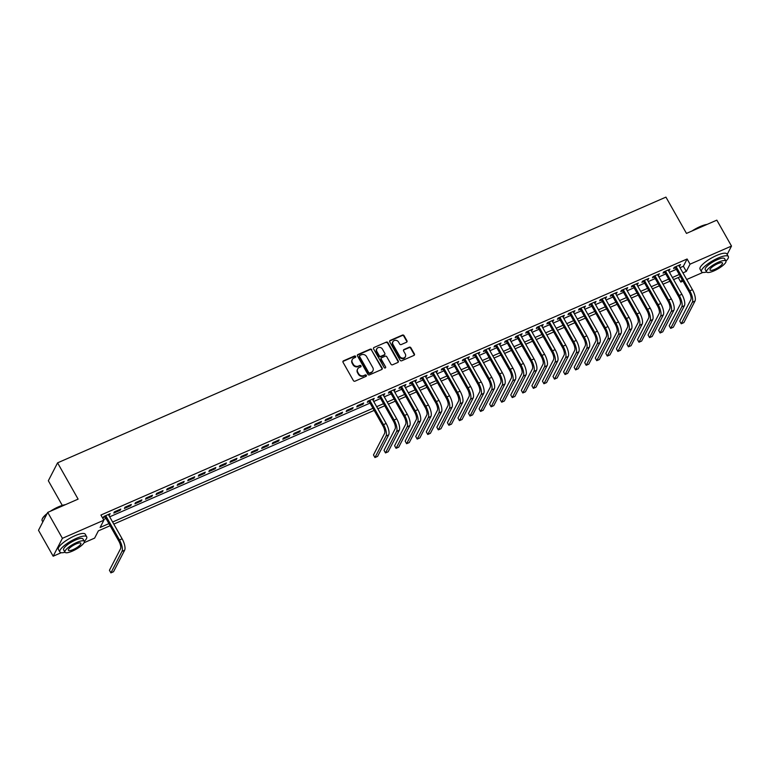 <?xml version="1.0" encoding="UTF-8"?>
<svg xmlns="http://www.w3.org/2000/svg" width="770" height="770" viewBox="0 0 770 770"><rect width="100%" height="100%" fill="white"/><g stroke="black" fill="none" stroke-linecap="round" stroke-linejoin="round"><path stroke-width="1.16" d="M355.634 356.414A0.847 0.76 27.3 0 0 354.508 356.01L343.497 360.822A1.213 1.088 27.3 0 0 343.035 362.295L353.401 380.611A1.213 1.088 27.3 0 0 355.008 381.179L366.019 376.366A0.847 0.76 27.3 0 0 366.347 375.337A0.847 0.76 27.3 0 0 365.221 374.942L363.796 375.567A3.879 3.475 27.3 0 1 358.637 373.758L357.771 372.228A3.879 3.475 27.3 0 1 359.244 367.521L360.668 366.905A0.847 0.76 27.3 0 0 360.995 365.875A0.847 0.76 27.3 0 0 359.86 365.481L358.435 366.097A3.879 3.475 27.3 0 1 353.276 364.297L352.41 362.766A3.879 3.475 27.3 0 1 353.892 358.06L355.317 357.434A0.847 0.76 27.3 0 0 355.634 356.414M355.49 357.328A0.847 0.76 27.3 0 0 354.258 356.5L343.247 361.313A1.213 1.088 27.3 0 0 342.9 361.544M366.202 376.261A0.847 0.76 27.3 0 0 364.97 375.423L363.796 375.567M360.841 366.799A0.847 0.76 27.3 0 0 359.609 365.962L358.435 366.097M406.493 342.255A1.213 1.088 27.3 0 0 406.955 340.783L404.038 335.643A1.213 1.088 27.3 0 0 402.431 335.085L390.197 340.427A1.213 1.088 27.3 0 0 389.736 341.899L400.102 360.216A1.213 1.088 27.3 0 0 401.709 360.784L413.942 355.432A1.213 1.088 27.3 0 0 414.404 353.969L410.891 347.761A1.213 1.088 27.3 0 0 409.284 347.193L404.048 349.484A1.213 1.088 27.3 0 0 403.586 350.947L405.328 354.027A3.244 2.907 27.3 0 1 399.784 356.452L392.96 344.392A3.244 2.907 27.3 0 1 398.504 341.967L399.64 343.978A1.213 1.088 27.3 0 0 401.257 344.546L406.493 342.255M61.234 552.696L53.169 556.219L38.5 530.299L47.74 512.397L78.107 499.133L57.577 462.847L665.934 197.12L686.474 233.406L716.832 220.143L731.5 246.063L727.159 254.466M47.74 512.397L62.409 538.317L103.863 520.212L100.119 527.469L108.926 523.619M680.016 267.71L683.365 266.247L687.11 258.989L100.928 515.024L103.863 520.212M687.11 258.989L690.045 264.168L731.5 246.063M371.804 349.734A1.213 1.088 27.3 0 0 370.187 349.166L357.954 354.508A1.213 1.088 27.3 0 0 357.492 355.981L367.858 374.297A1.213 1.088 27.3 0 0 369.475 374.865L381.708 369.523A1.213 1.088 27.3 0 0 382.161 368.05L371.554 350.215A1.213 1.088 27.3 0 0 369.937 349.647L357.704 354.989A1.213 1.088 27.3 0 0 357.367 355.23M374.076 347.463L386.309 342.121A1.213 1.088 27.3 0 1 387.926 342.689L398.283 361.005A1.213 1.088 27.3 0 1 397.82 362.478L392.594 364.768A1.213 1.088 27.3 0 1 390.977 364.2L386.771 356.77A1.213 1.088 27.3 0 0 385.164 356.202L381.689 357.723A1.213 1.088 27.3 0 0 381.227 359.195L385.606 366.924A0.847 0.76 27.3 0 1 384.904 368.022A0.847 0.76 27.3 0 1 384.153 367.56L373.614 348.935A1.213 1.088 27.3 0 1 374.076 347.463L386.309 342.121M108.791 515.246L110.206 513.686L103.873 516.458L103.247 517.671L105.095 516.863M120.775 509.076L114.432 511.848L113.806 513.051L120.149 510.289L120.775 509.076M131.333 504.466L125 507.228L124.374 508.441L130.708 505.669L131.333 504.466M141.892 499.846L135.559 502.618L134.933 503.83L141.266 501.058L141.892 499.846M152.46 495.235L146.117 498.007L145.492 499.21L151.834 496.448L152.46 495.235M163.019 490.625L156.685 493.387L156.06 494.6L162.393 491.828L163.019 490.625M173.577 486.005L167.244 488.777L166.618 489.99L172.952 487.217L173.577 486.005M184.145 481.394L177.803 484.166L177.177 485.369L183.52 482.607L184.145 481.394M194.704 476.784L188.371 479.546L187.745 480.759L194.078 477.997L194.704 476.784M205.263 472.174L198.93 474.936L198.304 476.149L204.637 473.377L205.263 472.174M215.831 467.554L209.488 470.326L208.863 471.538L215.205 468.766L215.831 467.554M226.39 462.943L220.056 465.706L219.431 466.918L225.764 464.156L226.39 462.943M236.948 458.333L230.615 461.095L229.989 462.308L236.323 459.536L236.948 458.333M247.517 453.713L241.174 456.485L240.548 457.698L246.891 454.926L247.517 453.713M258.075 449.103L251.742 451.875L251.116 453.078L257.45 450.315L258.075 449.103M268.634 444.492L262.3 447.255L261.675 448.467L268.008 445.695L268.634 444.492M279.202 439.872L272.859 442.644L272.233 443.857L278.576 441.085L279.202 439.872M289.761 435.262L283.427 438.034L282.802 439.237L289.135 436.475L289.761 435.262M300.319 430.651L293.986 433.414L293.36 434.627L299.694 431.855L300.319 430.651M310.887 426.031L304.545 428.803L303.919 430.016L310.262 427.244L310.887 426.031M321.446 421.421L315.113 424.193L314.487 425.396L320.82 422.634L321.446 421.421M332.005 416.811L325.672 419.573L325.046 420.786L331.379 418.023L332.005 416.811M342.573 412.2L336.23 414.963L335.605 416.175L341.947 413.403L342.573 412.2M353.132 407.58L346.798 410.352L346.173 411.565L352.506 408.793L353.132 407.58M363.69 402.97L357.357 405.742L356.731 406.945L363.065 404.183L363.69 402.97M372.834 399.919L374.258 398.36L367.916 401.122L367.29 402.335L369.138 401.526M383.393 395.299L384.817 393.74L378.484 396.512L377.858 397.724L379.706 396.916M393.951 390.688L395.376 389.129L389.043 391.901L388.417 393.104L390.265 392.296M404.519 386.078L405.944 384.519L399.601 387.281L398.976 388.494L400.824 387.685M415.078 381.458L416.503 379.899L410.169 382.671L409.544 383.883L411.392 383.075M425.637 376.848L427.061 375.288L420.728 378.06L420.102 379.264L421.95 378.465M436.205 372.237L437.63 370.678L431.287 373.44L430.661 374.653L432.509 373.845M446.764 367.617L448.188 366.068L441.855 368.83L441.229 370.043L443.077 369.234M457.322 363.007L458.747 361.448L452.414 364.22L451.788 365.432L453.636 364.624M467.891 358.397L469.315 356.837L462.972 359.609L462.347 360.812L464.195 360.004M478.449 353.786L479.874 352.227L473.54 354.989L472.915 356.202L474.763 355.394M489.008 349.166L490.432 347.607L484.099 350.379L483.473 351.592L485.321 350.783M499.576 344.556L501 342.997L494.658 345.769L494.032 346.972L495.88 346.163M510.135 339.945L511.559 338.386L505.226 341.149L504.6 342.361L506.448 341.553M520.693 335.325L522.118 333.766L515.784 336.538L515.159 337.751L517.007 336.942M531.262 330.715L532.686 329.156L526.343 331.928L525.718 333.131L527.566 332.332M541.82 326.105L543.245 324.545L536.911 327.308L536.286 328.521L538.134 327.712M552.379 321.485L553.803 319.935L547.47 322.697L546.844 323.91L548.692 323.102M562.947 316.874L564.372 315.315L558.029 318.087L557.403 319.29L559.251 318.491M573.506 312.264L574.93 310.705L568.597 313.467L567.971 314.68L569.819 313.871M584.064 307.654L585.489 306.094L579.156 308.857L578.53 310.069L580.378 309.261M594.632 303.034L596.057 301.474L589.714 304.246L589.088 305.459L590.937 304.65M605.191 298.423L606.616 296.864L600.282 299.636L599.657 300.839L601.505 300.031M615.75 293.813L617.174 292.253L610.841 295.016L610.215 296.229L612.063 295.42M626.318 289.193L627.743 287.633L621.4 290.406L620.774 291.618L622.622 290.81M636.877 284.582L638.301 283.023L631.968 285.795L631.342 286.998L633.19 286.19M647.435 279.972L648.86 278.413L642.526 281.175L641.901 282.388L643.749 281.579M658.004 275.352L659.428 273.793L653.085 276.565L652.46 277.778L654.308 276.969M668.562 270.742L669.987 269.182L663.653 271.954L663.028 273.158L664.876 272.359M103.478 519.529L105.991 518.441M109.677 516.824L370.033 403.105M373.729 401.497L380.592 398.494M384.288 396.877L391.16 393.874M394.846 392.267L401.719 389.264M405.415 387.656L412.277 384.654M415.973 383.036L422.846 380.043M426.532 378.426L433.404 375.423M437.1 373.816L443.963 370.813M447.659 369.196L454.531 366.202M458.217 364.585L465.09 361.582M468.786 359.975L475.648 356.972M479.344 355.365L486.217 352.362M489.903 350.745L496.775 347.742M500.471 346.134L507.334 343.131M511.03 341.524L517.902 338.521M521.588 336.904L528.461 333.901M532.157 332.293L539.019 329.291M542.715 327.683L549.587 324.68M553.274 323.063L560.146 320.07M563.842 318.453L570.705 315.45M574.401 313.842L581.273 310.839M584.959 309.232L591.832 306.229M595.528 304.612L602.39 301.609M606.086 300.002L612.959 296.999M616.645 295.391L623.517 292.388M627.213 290.771L634.076 287.768M637.772 286.161L644.644 283.158M648.33 281.55L655.203 278.547M658.889 276.931L665.761 273.937M669.457 272.32L676.329 269.317M679.121 266.131L680.545 264.572L674.212 267.334L673.586 268.547L675.434 267.739M57.577 462.847L48.337 480.75L62.283 505.399M53.169 556.219L62.409 538.317M702.866 272.445L686.696 279.5M683 281.117L680.805 282.08L682.114 279.539M678.245 277.566L680.805 282.08M110.11 525.727L98.368 530.857L94.623 538.115L84.074 542.725M680.449 276.603L673.577 279.606M669.89 281.223L663.018 284.226M659.322 285.834L652.46 288.837M648.764 290.444L641.891 293.447M638.205 295.064L631.333 298.057M627.646 299.674L620.774 302.677M617.078 304.285L610.206 307.288M606.519 308.905L599.647 311.898M595.961 313.515L589.088 316.518M585.393 318.125L578.52 321.128M574.834 322.736L567.962 325.739M564.275 327.356L557.403 330.359M553.707 331.966L546.835 334.969M543.148 336.577L536.276 339.58M532.59 341.197L525.718 344.2M522.022 345.807L515.149 348.81M511.463 350.417L504.591 353.42M500.904 355.037L494.032 358.031M490.336 359.648L483.464 362.651M479.777 364.258L472.905 367.261M469.219 368.878L462.347 371.872M458.65 373.489L451.778 376.492M448.092 378.099L441.22 381.102M437.533 382.709L430.661 385.712M426.965 387.329L420.093 390.332M416.406 391.94L409.534 394.943M405.848 396.55L398.976 399.553M395.28 401.17L388.407 404.163M384.721 405.78L377.849 408.783M374.162 410.391L113.806 524.11M682.952 272.888L686.301 271.425L690.045 264.168M112.612 522.012L372.969 408.293M376.655 406.675L383.527 403.673M387.223 402.065L394.096 399.062M397.782 397.455L404.654 394.452M408.341 392.835L415.213 389.832M418.909 388.224L425.781 385.221M429.467 383.614L436.34 380.611M440.026 378.994L446.898 376.001M450.594 374.384L457.467 371.381M461.153 369.773L468.025 366.77M471.712 365.153L478.584 362.16M482.28 360.543L489.152 357.54M492.838 355.933L499.711 352.93M503.397 351.322L510.269 348.319M513.965 346.702L520.838 343.699M524.524 342.092L531.396 339.089M535.083 337.481L541.955 334.478M545.651 332.861L552.523 329.858M556.21 328.251L563.082 325.248M566.768 323.641L573.64 320.638M577.336 319.021L584.199 316.027M587.895 314.41L594.767 311.407M598.454 309.8L605.326 306.797M609.022 305.18L615.885 302.186M619.581 300.57L626.453 297.567M630.139 295.959L637.011 292.956M640.707 291.349L647.57 288.346M651.266 286.729L658.138 283.726M661.825 282.118L668.697 279.115M672.393 277.508L679.256 274.505M683.365 266.247L686.301 271.425M109.581 514.899L109.157 514.148M120.149 510.289L119.725 509.538M130.708 505.669L130.284 504.918M141.266 501.058L140.843 500.307M151.834 496.448L151.411 495.697M162.393 491.828L161.97 491.077M172.952 487.217L172.528 486.467M183.52 482.607L183.096 481.856M194.078 477.997L193.655 477.236M204.637 473.377L204.214 472.626M215.205 468.766L214.782 468.016M225.764 464.156L225.341 463.405M236.323 459.536L235.899 458.785M246.891 454.926L246.467 454.175M257.45 450.315L257.026 449.565M268.008 445.695L267.585 444.945M278.576 441.085L278.153 440.334M289.135 436.475L288.712 435.724M299.694 431.855L299.27 431.104M310.262 427.244L309.838 426.493M320.82 422.634L320.397 421.883M331.379 418.023L330.956 417.273M341.947 413.403L341.524 412.653M352.506 408.793L352.083 408.042M363.065 404.183L362.641 403.432M373.633 399.563L373.209 398.812M384.192 394.952L383.768 394.202M394.75 390.342L394.327 389.591M405.318 385.722L404.895 384.971M415.877 381.111L415.454 380.361M426.436 376.501L426.012 375.75M437.004 371.891L436.58 371.13M447.562 367.271L447.139 366.52M458.121 362.66L457.698 361.91M468.689 358.05L468.266 357.299M479.248 353.43L478.825 352.679M489.807 348.82L489.383 348.069M500.375 344.209L499.951 343.458M510.934 339.589L510.51 338.839M521.492 334.979L521.069 334.228M532.06 330.369L531.637 329.618M542.619 325.758L542.196 324.998M553.178 321.138L552.754 320.387M563.746 316.528L563.322 315.777M574.304 311.917L573.881 311.167M584.863 307.297L584.44 306.547M595.431 302.687L595.008 301.936M605.99 298.077L605.567 297.326M616.549 293.457L616.125 292.706M627.117 288.846L626.693 288.096M637.675 284.236L637.252 283.485M648.234 279.616L647.811 278.865M658.802 275.006L658.379 274.255M669.361 270.395L668.938 269.644M679.92 265.785L679.496 265.034M352.169 359.792A3.879 3.475 27.3 0 0 352.159 363.248L352.41 362.766M358.185 366.587A3.879 3.475 27.3 0 1 353.026 364.778L352.159 363.248M357.53 369.253A3.879 3.475 27.3 0 0 357.521 372.719L357.771 372.228M363.546 376.049A3.879 3.475 27.3 0 1 358.387 374.239L357.521 372.719M382.045 369.282A1.213 1.088 27.3 0 0 381.92 368.532L371.554 350.215M359.898 355.432A0.847 0.76 27.3 0 0 359.58 356.462L368.676 372.545A0.847 0.76 27.3 0 0 369.802 372.94L371.313 372.285A3.879 3.475 27.3 0 0 372.786 367.579L366.568 356.587A3.879 3.475 27.3 0 0 361.409 354.778L359.898 355.432M359.475 356.029A0.847 0.76 27.3 0 0 359.33 356.953L359.58 356.462M372.776 371.044A3.879 3.475 27.3 0 1 371.063 372.767L369.552 373.421A0.847 0.76 27.3 0 1 368.426 373.026L359.33 356.953M398.167 362.237A1.213 1.088 27.3 0 0 398.032 361.486L387.676 343.17A1.213 1.088 27.3 0 0 386.059 342.611M381.102 358.445A1.213 1.088 27.3 0 0 380.977 359.677L385.606 366.924M382.411 349.06A3.244 2.907 27.3 0 0 376.867 351.486L379.273 355.73A1.213 1.088 27.3 0 0 380.881 356.298L384.355 354.778A1.213 1.088 27.3 0 0 384.817 353.315L382.411 349.06M376.646 349.031A3.244 2.907 27.3 0 0 376.617 351.967L376.867 351.486M384.692 354.547A1.213 1.088 27.3 0 1 384.105 355.268L380.63 356.78A1.213 1.088 27.3 0 1 379.023 356.212L376.617 351.967M392.739 341.947A3.244 2.907 27.3 0 0 392.71 344.873L392.96 344.392M405.299 356.962A3.244 2.907 27.3 0 1 399.534 356.933L392.71 344.873M414.289 355.201A1.213 1.088 27.3 0 0 414.154 354.45L410.641 348.242A1.213 1.088 27.3 0 0 409.034 347.674L403.798 349.965A1.213 1.088 27.3 0 0 403.461 350.206M406.829 342.015A1.213 1.088 27.3 0 0 406.704 341.274L403.798 336.134A1.213 1.088 27.3 0 0 402.181 335.566L389.947 340.908A1.213 1.088 27.3 0 0 389.61 341.149M104.672 516.112L118.85 541.175A6.17 2.204 66.4 0 1 120.534 548.779L109.427 570.291L110.899 572.88L122.007 551.368A9.25 3.301 -113.6 0 0 119.475 539.962L105.721 515.65M110.899 572.88L113.536 571.725L124.644 550.213A9.25 3.301 -113.6 0 0 122.122 538.808L108.358 514.495M42.186 519.201A15.054 3.917 -29.5 0 1 42.254 518.98A15.054 3.917 -29.5 0 1 47.163 513.513M50.291 511.28A15.054 3.917 -29.5 0 1 58.433 506.853A15.054 3.917 -29.5 0 1 65.421 504.677M64.728 504.976A15.419 4.014 150.5 0 0 58.684 507.016A15.419 4.014 150.5 0 0 51.85 510.606M46.893 514.033A15.419 4.014 150.5 0 0 42.1 519.442A15.419 4.014 150.5 0 0 42.138 520.664L42.841 521.896M84.315 541.339A15.419 4.014 150.5 0 0 86.702 536.786A15.419 4.014 150.5 0 0 76.403 538.336A15.419 4.014 150.5 0 0 59.858 551.975A15.419 4.014 150.5 0 0 64.988 552.273M86.702 536.786L85.229 534.197A15.419 4.014 150.5 0 0 74.931 535.737A15.419 4.014 150.5 0 0 58.385 549.385L59.858 551.975M64.959 552.234L63.612 549.847A11.107 2.888 -29.5 0 1 75.527 540.03A11.107 2.888 -29.5 0 1 82.939 538.913L84.286 541.3A11.107 2.888 150.5 0 0 76.875 542.407A11.107 2.888 150.5 0 0 64.959 552.234A11.107 2.888 150.5 0 0 72.38 551.118A11.107 2.888 150.5 0 0 84.286 541.3M73.179 549.578A7.151 1.858 150.5 0 0 80.85 543.245A7.151 1.858 150.5 0 0 76.076 543.957A7.151 1.858 150.5 0 0 68.395 550.29A7.151 1.858 150.5 0 0 73.179 549.578M691.922 231.029A15.054 3.917 -29.5 0 1 700.065 226.601A15.054 3.917 -29.5 0 1 707.043 224.417M706.36 224.715A15.419 4.014 150.5 0 0 700.315 226.765A15.419 4.014 150.5 0 0 693.481 230.345M725.937 261.078A15.419 4.014 150.5 0 0 728.333 256.535A15.419 4.014 150.5 0 0 718.035 258.075A15.419 4.014 150.5 0 0 701.489 271.714A15.419 4.014 150.5 0 0 706.619 272.012M728.333 256.535L726.861 253.936A15.419 4.014 150.5 0 0 716.562 255.486A15.419 4.014 150.5 0 0 700.017 269.125L701.489 271.714M706.591 271.974L705.243 269.596A11.107 2.888 -29.5 0 1 717.159 259.769A11.107 2.888 -29.5 0 1 724.57 258.653L725.918 261.04A11.107 2.888 150.5 0 0 718.506 262.156A11.107 2.888 150.5 0 0 706.591 271.974A11.107 2.888 150.5 0 0 714.011 270.867A11.107 2.888 150.5 0 0 725.918 261.04M714.81 269.317A7.151 1.858 150.5 0 0 722.481 262.984A7.151 1.858 150.5 0 0 717.707 263.706A7.151 1.858 150.5 0 0 710.027 270.029A7.151 1.858 150.5 0 0 714.81 269.317M368.714 400.775L382.902 425.839A6.17 2.204 66.4 0 1 384.577 433.443L373.479 454.954L374.942 457.553L386.049 436.032A9.25 3.301 -113.6 0 0 383.518 424.626L369.764 400.313M374.942 457.553L377.579 456.398L388.686 434.886A9.25 3.301 -113.6 0 0 386.165 423.481L372.411 399.168M379.283 396.165L393.46 421.228A6.17 2.204 66.4 0 1 395.145 428.832L384.038 450.344L385.5 452.933L396.608 431.421A9.25 3.301 -113.6 0 0 394.086 420.016L380.332 395.703M385.5 452.933L388.147 451.788L399.255 430.266A9.25 3.301 -113.6 0 0 396.723 418.861L382.969 394.548M389.841 391.545L404.019 416.608A6.17 2.204 66.4 0 1 405.703 424.222L394.596 445.734L396.069 448.323L407.166 426.811A9.25 3.301 -113.6 0 0 404.645 415.405L390.891 391.093M396.069 448.323L398.706 447.168L409.813 425.656A9.25 3.301 -113.6 0 0 407.282 414.25L393.528 389.938M400.4 386.935L414.587 411.998A6.17 2.204 66.4 0 1 416.262 419.602L405.164 441.114L406.627 443.713L417.735 422.201A9.25 3.301 -113.6 0 0 415.203 410.785L401.449 386.473M406.627 443.713L409.265 442.558L420.372 421.046A9.25 3.301 -113.6 0 0 417.85 409.64L404.096 385.327M410.968 382.324L425.146 407.388A6.17 2.204 66.4 0 1 426.83 414.992L415.723 436.503L417.186 439.092L428.293 417.581A9.25 3.301 -113.6 0 0 425.772 406.175L412.017 381.862M417.186 439.092L419.833 437.947L430.931 416.426A9.25 3.301 -113.6 0 0 428.409 405.02L414.655 380.707M421.527 377.704L435.704 402.777A6.17 2.204 66.4 0 1 437.389 410.381L426.282 431.893L427.754 434.482L438.852 412.97A9.25 3.301 -113.6 0 0 436.33 401.565L422.576 377.252M427.754 434.482L430.392 433.327L441.499 411.815A9.25 3.301 -113.6 0 0 438.967 400.41L425.213 376.097M432.086 373.094L446.273 398.157A6.17 2.204 66.4 0 1 447.947 405.761L436.85 427.283L438.313 429.872L449.42 408.36A9.25 3.301 -113.6 0 0 446.889 396.954L433.135 372.642M438.313 429.872L440.95 428.717L452.057 407.205A9.25 3.301 -113.6 0 0 449.536 395.799L435.781 371.486M442.654 368.483L456.831 393.547A6.17 2.204 66.4 0 1 458.516 401.151L447.409 422.663L448.872 425.261L459.979 403.74A9.25 3.301 -113.6 0 0 457.457 392.334L443.703 368.022M448.872 425.261L451.518 424.106L462.616 402.585A9.25 3.301 -113.6 0 0 460.094 391.179L446.34 366.867M453.212 363.873L467.39 388.937A6.17 2.204 66.4 0 1 469.074 396.54L457.967 418.052L459.44 420.641L470.537 399.13A9.25 3.301 -113.6 0 0 468.016 387.724L454.262 363.411M459.44 420.641L462.077 419.486L473.184 397.975A9.25 3.301 -113.6 0 0 470.653 386.569L456.899 362.256M463.771 359.253L477.958 384.317A6.17 2.204 66.4 0 1 479.633 391.92L468.535 413.442L469.998 416.031L481.106 394.519A9.25 3.301 -113.6 0 0 478.574 383.114L464.82 358.801M469.998 416.031L472.636 414.876L483.743 393.364A9.25 3.301 -113.6 0 0 481.221 381.958L467.467 357.646M474.339 354.643L488.517 379.706A6.17 2.204 66.4 0 1 490.201 387.31L479.094 408.822L480.557 411.421L491.664 389.899A9.25 3.301 -113.6 0 0 489.142 378.494L475.388 354.181M480.557 411.421L483.204 410.266L494.301 388.754A9.25 3.301 -113.6 0 0 491.78 377.348L478.026 353.035M484.898 350.032L499.075 375.096A6.17 2.204 66.4 0 1 500.76 382.7L489.653 404.212L491.125 406.801L502.223 385.289A9.25 3.301 -113.6 0 0 499.701 373.883L485.947 349.57M491.125 406.801L493.762 405.646L504.87 384.134A9.25 3.301 -113.6 0 0 502.338 372.728L488.584 348.415M495.457 345.412L509.644 370.476A6.17 2.204 66.4 0 1 511.319 378.08L500.221 399.601L501.684 402.19L512.791 380.678A9.25 3.301 -113.6 0 0 510.26 369.273L496.506 344.96M501.684 402.19L504.321 401.035L515.428 379.523A9.25 3.301 -113.6 0 0 512.907 368.118L499.153 343.805M506.025 340.802L520.202 365.865A6.17 2.204 66.4 0 1 521.887 373.469L510.779 394.981L512.243 397.58L523.35 376.058A9.25 3.301 -113.6 0 0 520.828 364.653L507.074 340.34M512.243 397.58L514.889 396.425L525.987 374.913A9.25 3.301 -113.6 0 0 523.465 363.507L509.711 339.195M516.583 336.192L530.761 361.255A6.17 2.204 66.4 0 1 532.445 368.859L521.338 390.371L522.811 392.96L533.908 371.448A9.25 3.301 -113.6 0 0 531.387 360.042L517.632 335.73M522.811 392.96L525.448 391.815L536.555 370.293A9.25 3.301 -113.6 0 0 534.024 358.887L520.27 334.575M527.142 331.572L541.329 356.645A6.17 2.204 66.4 0 1 543.004 364.248L531.906 385.76L533.369 388.35L544.477 366.838A9.25 3.301 -113.6 0 0 541.945 355.432L528.191 331.119M533.369 388.35L536.007 387.195L547.114 365.683A9.25 3.301 -113.6 0 0 544.592 354.277L530.838 329.964M537.71 326.961L551.888 352.025A6.17 2.204 66.4 0 1 553.572 359.628L542.465 381.14L543.928 383.739L555.035 362.227A9.25 3.301 -113.6 0 0 552.514 350.822L538.759 326.509M543.928 383.739L546.575 382.584L557.673 361.072A9.25 3.301 -113.6 0 0 555.151 349.667L541.397 325.354M548.269 322.351L562.447 347.414A6.17 2.204 66.4 0 1 564.131 355.018L553.024 376.53L554.496 379.119L565.594 357.607A9.25 3.301 -113.6 0 0 563.072 346.202L549.318 321.889M554.496 379.119L557.134 377.974L568.241 356.452A9.25 3.301 -113.6 0 0 565.709 345.047L551.955 320.734M558.827 317.74L573.015 342.804A6.17 2.204 66.4 0 1 574.69 350.408L563.592 371.92L565.055 374.509L576.162 352.997A9.25 3.301 -113.6 0 0 573.631 341.591L559.877 317.279M565.055 374.509L567.692 373.354L578.799 351.842A9.25 3.301 -113.6 0 0 576.278 340.436L562.524 316.123M569.396 313.12L583.573 338.184A6.17 2.204 66.4 0 1 585.258 345.788L574.15 367.309L575.613 369.898L586.721 348.387A9.25 3.301 -113.6 0 0 584.199 336.981L570.445 312.668M575.613 369.898L578.26 368.743L589.358 347.231A9.25 3.301 -113.6 0 0 586.836 335.826L573.082 311.513M579.954 308.51L594.132 333.574A6.17 2.204 66.4 0 1 595.816 341.177L584.709 362.689L586.182 365.288L597.279 343.767A9.25 3.301 -113.6 0 0 594.758 332.361L581.004 308.048M586.182 365.288L588.819 364.133L599.926 342.621A9.25 3.301 -113.6 0 0 597.395 331.206L583.641 306.893M590.513 303.9L604.691 328.963A6.17 2.204 66.4 0 1 606.375 336.567L595.277 358.079L596.74 360.668L607.848 339.156A9.25 3.301 -113.6 0 0 605.316 327.75L591.562 303.438M596.74 360.668L599.378 359.513L610.485 338.001A9.25 3.301 -113.6 0 0 607.963 326.596L594.209 302.283M601.081 299.28L615.259 324.343A6.17 2.204 66.4 0 1 616.943 331.947L605.836 353.469L607.299 356.058L618.406 334.546A9.25 3.301 -113.6 0 0 615.885 323.14L602.13 298.827M607.299 356.058L609.946 354.903L621.043 333.391A9.25 3.301 -113.6 0 0 618.522 321.985L604.768 297.672M611.64 294.669L625.818 319.733A6.17 2.204 66.4 0 1 627.502 327.337L616.395 348.849L617.867 351.447L628.965 329.926A9.25 3.301 -113.6 0 0 626.443 318.52L612.689 294.207M617.867 351.447L620.505 350.292L631.612 328.78A9.25 3.301 -113.6 0 0 629.08 317.375L615.326 293.062M622.199 290.059L636.376 315.123A6.17 2.204 66.4 0 1 638.06 322.726L626.963 344.238L628.426 346.827L639.533 325.315A9.25 3.301 -113.6 0 0 637.002 313.91L623.248 289.597M628.426 346.827L631.063 345.682L642.17 324.16A9.25 3.301 -113.6 0 0 639.649 312.755L625.894 288.442M632.757 285.439L646.944 310.512A6.17 2.204 66.4 0 1 648.629 318.116L637.522 339.628L638.985 342.217L650.092 320.705A9.25 3.301 -113.6 0 0 647.57 309.299L633.816 284.987M638.985 342.217L641.631 341.062L652.729 319.55A9.25 3.301 -113.6 0 0 650.207 308.144L636.453 283.832M643.325 280.829L657.503 305.892A6.17 2.204 66.4 0 1 659.187 313.496L648.08 335.008L649.553 337.606L660.65 316.095A9.25 3.301 -113.6 0 0 658.129 304.679L644.375 280.367M649.553 337.606L652.19 336.452L663.297 314.94A9.25 3.301 -113.6 0 0 660.766 303.534L647.012 279.221M653.884 276.218L668.062 301.282A6.17 2.204 66.4 0 1 669.746 308.886L658.648 330.397L660.111 332.986L671.219 311.475A9.25 3.301 -113.6 0 0 668.687 300.069L654.933 275.756M660.111 332.986L662.749 331.841L673.856 310.32A9.25 3.301 -113.6 0 0 671.334 298.914L657.58 274.601M664.443 271.608L678.63 296.671A6.17 2.204 66.4 0 1 680.314 304.275L669.207 325.787L670.67 328.376L681.777 306.864A9.25 3.301 -113.6 0 0 679.256 295.459L665.501 271.146M670.67 328.376L673.317 327.221L684.415 305.709A9.25 3.301 -113.6 0 0 681.893 294.304L668.139 269.991M675.011 266.988L689.188 292.051A6.17 2.204 66.4 0 1 690.873 299.655L679.766 321.177L681.238 323.766L692.336 302.254A9.25 3.301 -113.6 0 0 689.814 290.848L676.06 266.536M681.238 323.766L683.875 322.611L694.983 301.099A9.25 3.301 -113.6 0 0 692.451 289.693L678.697 265.381M354.258 356.5L354.508 356.01M364.97 375.423L365.221 374.942M359.609 365.962L359.86 365.481M353.026 364.778L353.276 364.297M358.387 374.239L358.637 373.758M343.247 361.313L343.497 360.822M381.92 368.532L382.161 368.05M357.704 354.989L357.954 354.508M369.937 349.647L370.187 349.166M368.426 373.026L368.676 372.545M369.552 373.421L369.802 372.94M371.063 372.767L371.313 372.285M387.676 343.17L387.926 342.689M398.032 361.486L398.283 361.005M380.977 359.677L381.227 359.195M379.023 356.212L379.273 355.73M380.63 356.78L380.881 356.298M384.105 355.268L384.355 354.778M399.534 356.933L399.784 356.452M403.798 349.965L404.048 349.484M409.034 347.674L409.284 347.193M410.641 348.242L410.891 347.761M414.154 354.45L414.404 353.969M389.947 340.908L390.197 340.427M402.181 335.566L402.431 335.085M403.798 336.134L404.038 335.643M406.704 341.274L406.955 340.783M119.475 539.962L122.122 538.808M122.007 551.368L124.644 550.213M383.518 424.626L386.165 423.481M386.049 436.032L388.686 434.886M394.086 420.016L396.723 418.861M396.608 431.421L399.255 430.266M404.645 415.405L407.282 414.25M407.166 426.811L409.813 425.656M415.203 410.785L417.85 409.64M417.735 422.201L420.372 421.046M425.772 406.175L428.409 405.02M428.293 417.581L430.931 416.426M436.33 401.565L438.967 400.41M438.852 412.97L441.499 411.815M446.889 396.954L449.536 395.799M449.42 408.36L452.057 407.205M457.457 392.334L460.094 391.179M459.979 403.74L462.616 402.585M468.016 387.724L470.653 386.569M470.537 399.13L473.184 397.975M478.574 383.114L481.221 381.958M481.106 394.519L483.743 393.364M489.142 378.494L491.78 377.348M491.664 389.899L494.301 388.754M499.701 373.883L502.338 372.728M502.223 385.289L504.87 384.134M510.26 369.273L512.907 368.118M512.791 380.678L515.428 379.523M520.828 364.653L523.465 363.507M523.35 376.058L525.987 374.913M531.387 360.042L534.024 358.887M533.908 371.448L536.555 370.293M541.945 355.432L544.592 354.277M544.477 366.838L547.114 365.683M552.514 350.822L555.151 349.667M555.035 362.227L557.673 361.072M563.072 346.202L565.709 345.047M565.594 357.607L568.241 356.452M573.631 341.591L576.278 340.436M576.162 352.997L578.799 351.842M584.199 336.981L586.836 335.826M586.721 348.387L589.358 347.231M594.758 332.361L597.395 331.206M597.279 343.767L599.926 342.621M605.316 327.75L607.963 326.596M607.848 339.156L610.485 338.001M615.885 323.14L618.522 321.985M618.406 334.546L621.043 333.391M626.443 318.52L629.08 317.375M628.965 329.926L631.612 328.78M637.002 313.91L639.649 312.755M639.533 325.315L642.17 324.16M647.57 309.299L650.207 308.144M650.092 320.705L652.729 319.55M658.129 304.679L660.766 303.534M660.65 316.095L663.297 314.94M668.687 300.069L671.334 298.914M671.219 311.475L673.856 310.32M679.256 295.459L681.893 294.304M681.777 306.864L684.415 305.709M689.814 290.848L692.451 289.693M692.336 302.254L694.983 301.099M352.034 360.023L352.285 359.542M357.396 369.485L357.646 369.003M359.301 356.24L359.552 355.759M372.661 371.284L372.911 370.803M380.938 358.666L381.189 358.185M376.511 349.272L376.761 348.791M384.605 354.806L384.856 354.315M392.604 342.178L392.854 341.697M405.184 357.213L405.434 356.722"/></g></svg>
